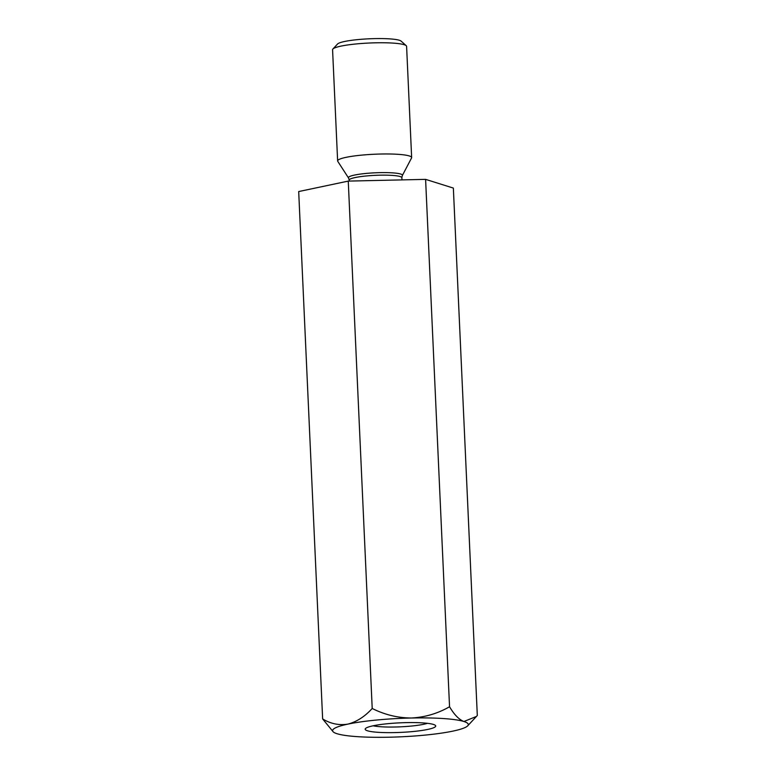<?xml version="1.0" encoding="UTF-8"?>
<svg xmlns="http://www.w3.org/2000/svg" width="776" height="776" viewBox="0 0 776 776"><rect width="100%" height="100%" fill="white"/><g stroke="black" fill="none" stroke-linecap="round" stroke-linejoin="round"><path stroke-width="1.16" d="M449.546 706.742C437.8 713.513 425.073 717.276 411.348 718.013A67.919 9.215 -2.6 0 1 463.893 721.505L476.415 716.471L477.308 715.472L453.359 188.083L425.597 179.363L449.546 706.742C454.183 714.628 458.965 719.546 463.893 721.505A67.919 9.215 -2.6 0 1 467.715 725.812A67.919 9.215 -2.6 0 1 452.99 731.099A67.919 9.215 -2.6 0 1 389.542 737.2A67.919 9.215 -2.6 0 1 336.997 733.708A67.919 9.215 -2.6 0 1 333.292 731.923A67.919 9.215 -2.6 0 1 347.9 724.115C339.18 725.55 330.76 723.824 322.641 718.945L333.292 731.923M372.208 708.478C364.788 716.607 356.688 721.816 347.9 724.115A67.919 9.215 -2.6 0 1 411.348 718.013C397.748 717.916 384.702 714.745 372.208 708.478L348.259 181.099L425.597 179.363M322.641 718.945L298.692 191.556L348.259 181.099M412.948 731.535A35.308 4.792 -2.6 0 1 365.477 728.538A35.308 4.792 -2.6 0 1 400.232 722.825A35.308 4.792 -2.6 0 1 435.355 725.366A35.308 4.792 -2.6 0 1 412.948 731.535M411.552 157.984A37.044 5.025 177.4 0 0 411.649 157.586A37.044 5.025 177.4 0 0 361.529 155.142A37.044 5.025 177.4 0 0 337.628 160.942A37.044 5.025 177.4 0 0 337.764 161.34L348.531 177.976A27.015 3.667 -2.6 0 1 365.855 173.455A27.015 3.667 -2.6 0 1 402.337 175.531L411.552 157.984M337.628 160.942L332.574 49.722A37.044 5.025 -2.6 0 1 332.894 49.014A37.044 5.025 -2.6 0 1 369.357 43.02A37.044 5.025 -2.6 0 1 406.217 45.687A37.044 5.025 -2.6 0 1 406.595 46.366L411.649 157.586M332.894 49.014L337.57 43.999A32.107 4.355 -2.6 0 1 369.172 38.8A32.107 4.355 -2.6 0 1 401.114 41.118L406.217 45.687M373.149 725.783A30.371 4.122 177.4 0 0 410.97 726.093A30.371 4.122 177.4 0 0 427.469 723.319M401.958 179.886L401.852 177.714A26.355 3.579 177.4 0 0 366.204 175.977A26.355 3.579 177.4 0 0 349.2 180.11L349.248 181.07M348.531 177.976L349.2 180.11M401.852 177.714L402.337 175.531M467.715 725.812L476.415 716.471"/></g></svg>
